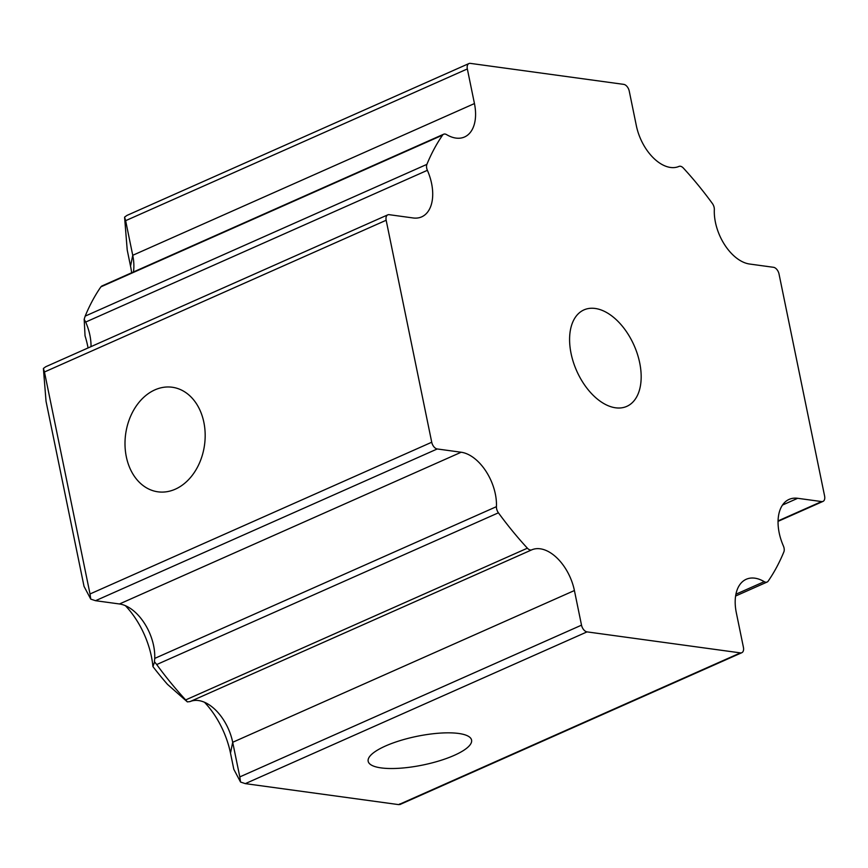 <?xml version="1.0" encoding="UTF-8"?>
<svg xmlns="http://www.w3.org/2000/svg" width="868" height="868" viewBox="0 0 868 868"><rect width="100%" height="100%" fill="white"/><g stroke="black" fill="none" stroke-linecap="round" stroke-linejoin="round"><path stroke-width="1.3" d="M735.901 594.222L764.22 581.658A6.532 3.884 66.1 0 0 767.117 582.037A6.532 3.884 66.1 0 0 768.169 581.137A287.113 170.779 66.1 0 0 783.869 551.885A6.532 3.884 66.1 0 0 783.381 545.939A40.514 24.098 66.1 0 1 789.077 499.404A40.514 24.098 66.1 0 1 797.692 498.297L821.616 501.574A6.532 3.884 66.1 0 0 823.005 501.4A6.532 3.884 66.1 0 0 824.6 496.008L779.03 274.028A6.532 3.884 66.1 0 0 773.518 267.301L749.594 264.024A40.514 24.098 66.1 0 1 714.331 209.589A6.532 3.884 66.1 0 0 712.346 203.448A287.113 170.779 66.1 0 0 683.376 168.077A6.532 3.884 66.1 0 0 678.982 166.417A40.514 24.098 66.1 0 1 636.352 125.719L629.246 91.097A6.532 3.884 66.1 0 0 623.734 84.37L470.337 63.375A6.532 3.884 66.1 0 0 468.948 63.548A6.532 3.884 66.1 0 0 467.342 68.941L474.449 103.563A40.514 24.098 66.1 0 1 464.543 136.981A40.514 24.098 66.1 0 1 446.543 134.605A6.532 3.884 66.1 0 0 445.034 134.041A6.532 3.884 66.1 0 0 443.646 134.225A6.532 3.884 66.1 0 0 442.593 135.115A287.113 170.779 66.1 0 0 426.893 164.367A6.532 3.884 66.1 0 0 427.381 170.312L85.682 322.061A40.514 24.098 -113.9 0 1 91.021 346.636M431.732 442.235L386.162 220.255L44.452 371.992L90.022 593.972L431.732 442.235A6.532 3.884 66.1 0 0 437.244 448.962L95.534 600.699L119.458 603.976A40.514 24.098 -113.9 0 1 132.522 609.965A40.514 24.098 -113.9 0 1 154.721 658.411L496.431 506.662A6.532 3.884 66.1 0 0 498.416 512.814A287.113 170.779 66.1 0 0 527.386 548.185A6.532 3.884 66.1 0 0 530.413 550.008A6.532 3.884 66.1 0 0 531.78 549.835L190.07 701.583L187.358 701.886L167.47 684.342A260.986 155.242 -113.9 0 1 152.931 666.591A66.652 39.646 66.1 0 0 125.426 605.701M615.575 407.797A52.774 31.389 66.1 0 0 626.805 406.365A52.774 31.389 66.1 0 0 637.383 354.046A52.774 31.389 66.1 0 0 595.188 308.466A52.774 31.389 66.1 0 0 583.958 309.898A52.774 31.389 66.1 0 0 573.379 362.216A52.774 31.389 66.1 0 0 615.575 407.797M381.095 767.898A52.774 14.647 168.4 0 0 439.599 760.759A52.774 14.647 168.4 0 0 471.574 740.068A52.774 14.647 168.4 0 0 458.651 733.46A52.774 14.647 168.4 0 0 400.148 740.599A52.774 14.647 168.4 0 0 368.173 761.29A52.774 14.647 168.4 0 0 381.095 767.898M126.316 456.752A52.774 39.82 -82.2 0 0 157.933 491.82A52.774 39.82 -82.2 0 0 203.861 422.315A52.774 39.82 -82.2 0 0 172.244 387.247A52.774 39.82 -82.2 0 0 126.316 456.752M190.07 701.583A40.514 24.098 -113.9 0 1 198.533 700.552A40.514 24.098 -113.9 0 1 211.597 706.53A40.514 24.098 -113.9 0 1 232.7 742.281L239.807 776.903L581.517 625.155L574.41 590.533A40.514 24.098 66.1 0 0 540.243 548.804A40.514 24.098 66.1 0 0 531.78 549.835M764.22 581.658A40.514 24.098 66.1 0 0 754.835 578.175A40.514 24.098 66.1 0 0 746.22 579.281A40.514 24.098 66.1 0 0 736.314 612.7L743.42 647.322A6.532 3.884 66.1 0 1 741.825 652.703L399.812 804.582M467.342 68.941L125.632 220.678L132.739 255.3A40.514 24.098 -113.9 0 1 133.748 269.362A40.514 24.098 -113.9 0 1 133.466 271.966M442.593 135.115L100.883 286.863A287.113 170.779 66.1 0 0 85.183 316.115L426.893 164.367M386.162 220.255A6.532 3.884 66.1 0 1 387.757 214.863A6.532 3.884 66.1 0 1 389.146 214.678L413.07 217.955A40.514 24.098 66.1 0 0 421.685 216.859A40.514 24.098 66.1 0 0 427.381 170.312M437.244 448.962L461.168 452.239L119.458 603.976M498.416 512.814L156.707 664.552A287.113 170.779 66.1 0 0 185.676 699.923L527.386 548.185M245.318 783.63L398.727 804.625L740.426 652.888L587.028 631.882L245.318 783.63L240.544 782.046L233.817 769.308L230.497 753.131A66.652 39.646 66.1 0 0 204.501 702.266M581.517 625.155A6.532 3.884 66.1 0 0 587.028 631.882M740.426 652.888A6.532 3.884 66.1 0 0 741.825 652.703M496.431 506.662A40.514 24.098 66.1 0 0 461.168 452.239M95.534 600.699L90.749 599.115L84.033 586.377L46.037 401.298L43.4 368.444L45.754 366.73L387.757 214.863M88.059 347.949A66.652 39.646 66.1 0 0 85.042 335.851L84.174 319.294L85.183 316.115M131.654 272.769A66.652 39.646 66.1 0 0 130.536 266.161L127.216 249.984L124.58 217.13L126.934 215.427L468.948 63.548M125.632 220.678L124.58 217.13M100.883 286.863L102.001 286.071M85.682 322.061L84.174 319.294M44.452 371.992L43.4 368.444M90.749 599.115L90.022 593.972M156.707 664.552L154.461 661.72L154.721 658.411M152.931 666.591L154.428 662.403M187.358 701.886L185.676 699.923M240.544 782.046L239.807 776.903M399.953 803.866L398.727 804.625M474.449 103.563L132.739 255.3L130.536 266.161M574.41 590.533L232.7 742.281L230.497 753.131M778.043 520.919L821.616 501.574M797.692 498.297L782.48 505.057M101.654 286.093L443.646 134.225M735.587 596.034L767.117 582.037M823.005 501.4L778.043 521.364"/></g></svg>
